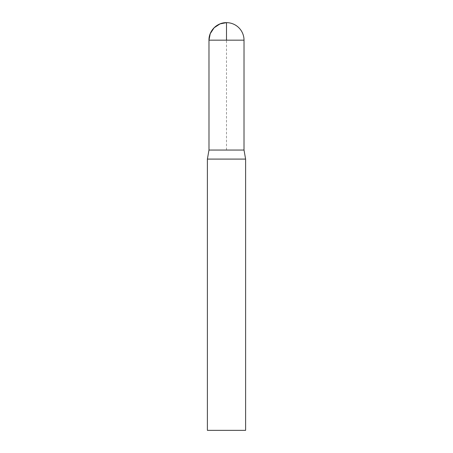 <?xml version="1.0" encoding="UTF-8"?>
<svg xmlns="http://www.w3.org/2000/svg" width="453" height="453" viewBox="0 0 453 453"><rect width="100%" height="100%" fill="white"/><g stroke="black" fill="none" stroke-linecap="round" stroke-linejoin="round"><path stroke-width="0.34" stroke-dasharray="2.27 1.7" d="M245.611 430.35L207.389 430.35M245.611 159.088L207.389 159.088M244.02 150.056L208.98 150.056M208.992 150.056L244.008 150.056M226.5 150.056L226.5 40.17M244.02 40.17L208.98 40.17"/><path stroke-width="0.68" d="M207.389 430.35L245.611 430.35L245.611 159.088L207.389 159.088L207.389 430.35M207.389 159.088L208.98 150.056L244.02 150.056L245.611 159.088M244.02 40.17L244.008 150.056L208.992 150.056L208.98 40.17C208.737 30.81 217.14 22.407 226.5 22.65A17.52 17.52 0 0 0 208.98 40.17L244.02 40.17A17.52 17.52 0 0 0 226.5 22.65M226.5 40.17L226.5 22.65L220.05 23.879L214.11 27.78L210.209 33.72L208.98 40.17L208.992 150.056L226.5 150.056"/></g></svg>
